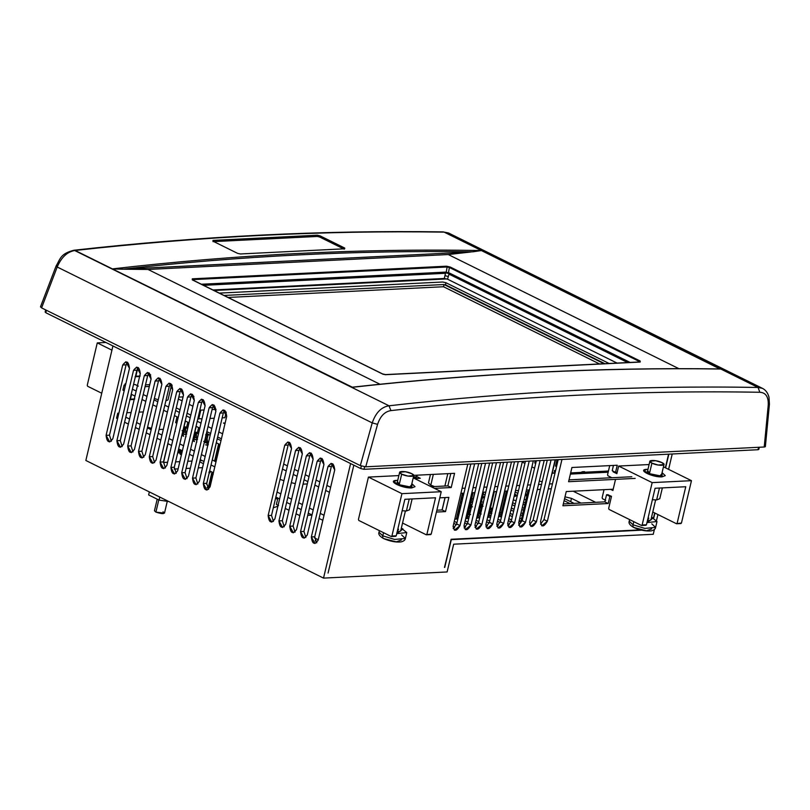 <?xml version="1.0" encoding="UTF-8"?>
<svg xmlns="http://www.w3.org/2000/svg" width="810" height="810" viewBox="0 0 810 810"><rect width="100%" height="100%" fill="white"/><g stroke="black" fill="none" stroke-linecap="round" stroke-linejoin="round"><path stroke-width="1.21" d="M764.275 445.541C765.744 446.361 765.733 446.847 764.235 447.009L365.735 466.803L360.318 465.608L41.583 307.881L360.318 465.608L372.225 422.901L57.206 267.006L41.583 307.881L40.5 306.808L56.123 265.933C60.355 259.078 60.132 253.692 74.074 250.229L389.013 405.79C381.358 406.974 375.759 412.685 372.225 422.901L57.206 267.006C61.449 257.135 67.422 251.616 75.138 250.462C200.404 236.469 323.413 230.354 444.153 232.126L448.477 232.966L444.153 232.126L481.413 250.563L444.153 232.126C323.413 230.354 200.404 236.469 75.138 250.462L73.953 250.239C199.29 236.236 322.38 230.121 443.212 231.893L444.153 232.126L443.212 231.893M762.463 388.354L758.028 387.453L481.413 250.563C359.802 248.366 236.793 254.472 112.398 268.9L75.138 250.462C67.422 251.616 61.449 257.135 57.206 267.006C55.799 266.095 55.779 265.69 57.156 265.781C55.779 265.69 55.799 266.095 57.206 267.006L41.583 307.881M389.013 405.79L351.753 387.352C477.171 373.43 600.18 367.325 720.768 369.016L758.028 387.453C636.569 385.327 513.56 391.443 389.013 405.79C513.56 391.443 636.569 385.327 758.028 387.453L759.841 392.273C638.422 390.136 515.454 396.252 390.947 410.599C384.801 411.51 380.346 416.097 377.571 424.349L365.735 466.803L764.235 447.009L768.255 404.939C768.558 396.809 765.754 392.587 759.841 392.273C638.422 390.136 515.454 396.252 390.947 410.599L389.013 405.79L390.947 410.599C384.801 411.51 380.346 416.097 377.571 424.349L372.225 422.901C375.759 412.685 381.358 406.974 389.013 405.79M448.254 254.542L678.881 368.671L448.254 254.542L471.228 251.951L448.254 254.542L148.017 269.457L112.398 268.9L352.32 387.18C477.252 373.359 599.785 367.274 719.928 368.935L481.413 250.563L472.594 251.829C357.169 250.138 240.489 255.94 122.563 269.224L471.228 251.951L123.9 269.214L148.017 269.457L448.254 254.542M379.971 384.244L148.017 269.457L379.971 384.244M382.219 373.845L192.274 279.845L192.294 278.822L446.472 266.196L450.249 267.037L640.183 361.027L640.163 362.05L639.323 362.1L385.985 374.676L640.163 362.05L640.183 361.027L450.249 267.037L446.472 266.196L192.294 278.822L192.274 279.845L382.219 373.845L385.985 374.676L382.877 374.22M237.613 253.368L240.448 253.965L344.706 248.791L344.716 248.052L320.082 235.862L317.267 235.204L213 240.388L212.979 241.177L237.613 253.368M720.222 368.945L720.768 369.016C600.18 367.325 477.171 373.43 351.753 387.352M448.892 273.648L445.541 272.727M328.961 241.623L331.594 241.552M333.183 242.342L330.551 242.413M334.864 244.549L337.507 244.478M341.83 246.615L339.188 246.685M448.173 276.534L444.963 275.613M447.555 279.197L617.068 363.082L447.555 279.197L444.295 278.478L445.5 273.294L203.543 285.322L445.5 273.294L445.409 272.119L201.366 284.249L445.409 272.119L448.477 272.767L449.388 267.482L639.333 361.483L637.814 362.05L639.333 361.483L449.388 267.482L447.13 266.986L446.209 272.271L447.13 266.986L192.952 279.612L447.13 266.986L446.472 266.196L447.13 266.986L450.249 267.037L449.388 267.482L448.477 272.767L630.089 362.434L449.327 272.99L447.555 279.197M212.939 289.97L444.295 278.478L212.939 289.97M762.423 388.334C765.663 389.954 767.86 392.921 768.994 397.224L769.419 404.2L765.379 446.543L764.235 447.009L768.255 404.939L769.419 404.2L768.255 404.939C768.558 396.809 765.754 392.587 759.841 392.273L758.028 387.453L762.423 388.334L448.477 232.966L443.08 231.893M365.735 466.803L360.318 465.608L372.225 422.901L377.571 424.349L365.735 466.803M122.563 269.224L112.398 268.9C236.793 254.472 359.802 248.366 481.413 250.563L472.594 251.829C357.169 250.138 240.489 255.94 122.563 269.224M718.004 368.975L719.928 368.935M627.679 362.556L448.76 274.023L627.679 362.556M192.952 279.612L193.803 280.503L192.952 279.612L192.932 280.23L192.274 279.845L192.932 280.23L192.274 279.845L192.932 280.23L192.952 279.612L192.932 280.23M213.01 241.643L317.277 236.459L319.555 236.965L344.189 249.156M640.163 362.05L639.323 362.1L639.333 361.483L640.183 361.027L639.323 362.1L639.333 361.483M385.145 374.726L385.985 374.676M271.836 287.044L271.704 287.621M273.122 287.55L273.253 286.973M438.332 278.772L438.2 279.349M439.617 279.278L439.749 278.701M271.623 287.631L271.755 287.044M438.119 279.359L438.25 278.772M555.478 459.786L549.889 482.031M542.153 481.808L539.328 481.049M171.639 384.466L167.984 399.917L165.868 400.818M158.233 399.816L154.366 398.429M434.524 486.547L430.798 485.139L433.34 474.376L430.798 485.139L428.46 482.932L430.444 474.518M444.042 284.523L604.098 363.731L444.042 284.523L443.515 286.74L599.542 363.953L443.515 286.74L444.042 284.523L224.016 295.458L444.042 284.523M228.045 297.452L443.515 286.74L228.045 297.452M138.338 386.127L135.098 384.527L133.498 384.608L135.098 384.527L138.338 386.127M125.53 385.003L124.112 385.074L125.368 385.692L124.112 385.074L122.928 390.106L124.183 390.724L122.928 390.106L124.112 385.074L125.53 385.003M132.415 389.175L136.171 391.038L132.415 389.175M143.218 394.521L146.974 396.384L143.218 394.521M154.022 399.867L157.778 401.73L154.022 399.867M164.825 405.213L168.581 407.076L164.825 405.213M175.628 410.559L179.385 412.422L175.628 410.559M186.432 415.905L190.188 417.768L186.432 415.905M197.235 421.251L200.991 423.114L197.235 421.251M208.038 426.597L211.795 428.46L208.038 426.597M218.842 431.943L222.598 433.806L218.842 431.943M283.662 464.029L287.418 465.882L283.662 464.029M294.465 469.375L298.222 471.228L294.465 469.375M305.269 474.721L309.025 476.574L305.269 474.721M316.072 480.067L319.828 481.92L316.072 480.067M326.875 485.413L330.632 487.266L326.875 485.413M462.095 488.298L465.132 488.147L462.095 488.298M473.01 487.752L476.047 487.6L473.01 487.752M483.924 487.205L486.962 487.053L483.924 487.205M494.839 486.668L497.887 486.516L494.839 486.668M505.764 486.121L508.801 485.97L505.764 486.121M516.679 485.585L519.716 485.433L516.679 485.585M527.594 485.038L530.631 484.886L527.594 485.038M538.518 484.501L541.556 484.35L538.518 484.501M549.433 483.955L552.471 483.803L549.433 483.955M172.186 385.327L171.426 385.368L172.186 385.327M149.323 386.461L145.071 386.674L149.323 386.461M460.9 493.33L463.938 493.179L460.9 493.33M471.815 492.784L474.852 492.632L471.815 492.784M482.74 492.247L485.777 492.095L482.74 492.247M493.654 491.7L496.692 491.548L493.654 491.7M504.569 491.154L507.607 491.012L504.569 491.154M515.484 490.617L518.532 490.465L515.484 490.617M526.409 490.07L529.446 489.918L526.409 490.07M537.324 489.534L540.361 489.382L537.324 489.534M282.477 469.061L286.234 470.924L282.477 469.061M293.281 474.407L297.037 476.27L293.281 474.407M304.084 479.753L307.841 481.616L304.084 479.753M314.887 485.099L318.644 486.962L314.887 485.099M325.691 490.445L329.447 492.308L325.691 490.445M163.63 410.245L167.397 412.108L163.63 410.245M174.444 415.601L178.2 417.454L174.444 415.601M185.247 420.947L189.003 422.8L185.247 420.947M196.05 426.293L199.807 428.146L196.05 426.293M206.854 431.639L210.61 433.492L206.854 431.639M217.657 436.985L221.413 438.838L217.657 436.985M131.22 394.207L134.986 396.07L131.22 394.207M551.296 488.764L548.259 488.916L551.296 488.764M142.195 399.553L145.8 401.345L142.175 399.634M156.603 406.691L152.847 404.828L156.603 406.691M555.002 473.091L552.298 473.222M534.58 468.19L531.897 466.864M524.921 463.411L522.237 462.085M555.275 471.916L554.253 471.41L554.455 470.539L555.488 471.045M556.541 466.57L555.508 466.104L557.017 459.705L555.508 466.104M581.256 473.536L583.413 473.425L584.405 472.23L608.442 471.035L584.405 472.23L584.547 471.643L582.39 471.754L582.258 472.331L570.655 472.908L582.258 472.331L581.256 473.536L583.413 473.425L583.767 471.906L581.62 472.017M555.073 472.817L552.369 472.949M555.62 470.478L554.455 470.539L554.253 471.41M535.704 463.462L534.742 462.986L535.268 460.789M413.302 477.546L414.852 477.475M416.32 477.404L416.806 475.359L417.778 475.308M417.089 476.725L420.279 478.305L416.877 478.477L413.687 476.898L417.089 476.725M499.152 513.135L501.238 513.034L499.912 512.376L501.238 513.034L506.432 491.062M490.516 507.728L492.318 508.619L490.516 507.728M471.066 499.233L473.151 499.132L471.714 498.423L473.151 499.132L474.68 492.642M462.308 493.766L463.644 494.434L462.308 493.766M462.075 494.788L463.401 495.447M462.55 499.031L461.224 498.373M460.9 499.74L462.409 499.669M462.955 497.32L461.487 497.391L462.793 498.039M461.943 501.623L460.536 501.258M460.232 502.554L461.568 503.212M472.827 501.218L471.167 500.732M470.863 502.028L472.453 502.818M460.718 506.797L459.381 506.139M459.067 507.485L460.576 507.404M461.133 505.055L459.624 505.126L460.951 505.804M471.602 506.402L470.013 505.612M469.172 506.979L472.443 506.817M472.048 504.508L470.245 504.6M470.245 504.62L471.835 505.41M482.436 505.977L480.634 505.086M479.793 506.452L483.074 506.291M482.922 503.972L480.846 504.073M480.877 504.093L482.679 504.984M460.11 509.389L458.713 509.004M458.399 510.33L459.726 510.988M470.995 508.984L469.334 508.467M469.02 509.794L470.61 510.583M481.828 508.569L479.966 507.941M479.652 509.267L481.454 510.158M490.273 508.741L492.075 509.632M458.885 514.573L457.549 513.915M457.235 515.221L458.743 515.15M459.3 512.791L457.792 512.872M457.782 512.912L459.118 513.581M469.77 514.168L468.17 513.378M467.279 514.725L470.549 514.563M470.215 512.254L468.423 512.345M468.413 512.386L470.002 513.175M480.603 513.742L478.801 512.851M477.9 514.198L481.18 514.026M481.079 511.707L479.044 511.809M479.034 511.859L480.836 512.75M491.224 513.216L489.422 512.325M488.531 513.661L491.802 513.5M491.71 511.181L489.675 511.282M489.665 511.333L491.467 512.224M454.795 519.169L456.324 519.088L454.795 519.169M458.268 517.155L456.891 516.709M456.556 518.096L457.893 518.754M465.709 518.623L466.955 518.562L465.709 518.623M469.152 516.76L467.502 516.213M467.188 517.57L468.777 518.359M476.624 518.086L477.576 518.035L476.624 518.086M479.986 516.334L478.133 515.687M477.809 517.043L479.662 517.934L485.716 492.095M487.549 517.539L488.197 517.509L487.549 517.539M490.617 515.808L488.754 515.15M488.44 516.517L490.587 517.387L496.348 491.569M501.238 515.281L499.385 514.623M499.061 515.98L501.501 516.841L500.863 516.881L506.969 491.042M462.429 493.25L456.324 519.088M473.06 492.723L466.955 518.562M483.681 492.196L477.576 518.035M494.313 491.67L488.197 517.509M504.934 491.143L498.828 516.982M225.038 423.012L223.428 423.022L225.018 423.812M220.219 440.235L217.232 438.767M216.29 442.766L220.047 444.629L216.29 442.766M210.316 471.238L212.483 472.311L210.316 471.238L209.972 472.726L208.889 472.19M214.559 461.103L218.619 443.921L214.559 461.103M216.341 442.797L212.281 459.979M209.344 472.412L206.56 484.188M211.967 472.058L207.998 488.855L211.967 472.058M213.212 474.326L212.129 473.789L212.483 472.311M208.524 489.321L212.19 473.82M215.126 461.386L219.186 444.204M178.807 397.102L183.06 396.89L178.807 397.102M191.038 396.495L193.944 396.353L191.038 396.495M200.819 410.133L204.1 409.971L200.819 410.133L198.723 419.013L200.819 410.133M192.922 406.225L189.165 404.362L192.922 406.225M182.118 400.879L178.362 399.016L182.118 400.879M216.067 409.374L212.068 409.566L216.067 409.374M224.917 417.717L226.243 412.138L224.917 417.717L222.173 417.849M214.215 418.243L209.962 418.456M202.004 418.851L197.863 418.588M190.816 415.105L187.059 413.242M180.012 409.759L176.256 407.896M175.648 422.658L176.833 423.235L175.648 422.658L177.015 416.867L175.648 422.658M207.208 433.269L207.36 434.909L210.043 434.767M205.639 434.99L206.58 433.299M197.255 433.35L198.622 427.569L197.255 433.35L198.44 433.927M206.277 434.312L206.985 434.2M194.683 432.074L196.192 426.364L194.825 432.145L197.549 432.449M186.452 428.004L187.819 422.223L186.452 428.004L187.636 428.581M183.88 426.728L185.389 421.018L184.022 426.799L186.745 427.103M203.685 441.369L205.031 442.037L207.006 433.704L205.031 442.037L206.398 441.976L208.079 434.869M182.078 430.677L183.435 430.616L184.336 426.829M206.428 433.421L210.185 435.274L206.428 433.421M446.887 278.923L213.992 290.486L446.887 278.923M219.287 293.109L442.685 282.012L445.945 282.731L609.11 363.477L445.945 282.731L445.449 284.806L604.857 363.69M45.806 312.731L360.723 468.575L361.331 466.033L360.723 468.575L363.984 469.304L364.581 466.762L363.984 469.304L758.109 449.722L758.687 447.282L758.109 449.722L758.13 448.831L758.109 449.722L363.984 469.304L360.723 468.575L45.806 312.731L46.393 310.26L45.816 311.85M653.255 534.286L453.681 544.198L447.11 571.961L453.681 544.198L653.255 534.286L654.389 529.487L653.255 534.286M112.924 345.951L85.85 460.485L323.524 578.107L350.598 463.563L323.524 578.107L447.11 571.961L323.524 578.107L85.85 460.485L112.924 345.951M571.931 467.492L568.579 481.707L635.172 478.396L568.579 481.707L571.931 467.492L617.24 465.244L571.931 467.492M631.82 476.746L569.015 479.864L631.82 476.746M150.69 374.868L147.855 375.01L150.69 374.868M136.657 385.297L137.538 385.256L136.657 385.297M145.506 384.851L149.749 384.649L145.506 384.851M617.2 472.27L615.559 472.351L617.24 465.244L615.559 472.351L612.218 470.691L613.453 465.426L612.218 470.691M640.406 529.872L451.119 539.278L444.741 567.405L451.302 539.632L641.692 530.175L451.302 539.632L444.467 567.415M668.574 454.167L665.364 467.755M654.683 512.953L653.467 518.076M328.06 573.065L353.838 465.173M672.229 453.985L668.604 469.354L672.229 453.985M657.912 514.553L656.566 520.263L657.912 514.553M653.71 518.197L654.926 513.064L653.71 518.197M665.607 467.876L668.847 454.157L665.607 467.876M608.168 494.677L606.528 494.758L604.847 501.866L606.528 494.758L609.879 496.419L608.199 503.526L604.847 501.866L608.199 503.526L562.889 505.774L566.251 491.559L613.19 489.22L566.251 491.559L562.889 505.774L608.199 503.526L609.879 496.419L611.51 496.338L607.672 494.697M434.484 488.369L451.21 487.539L454.572 473.324L413.768 475.349L454.572 473.324L451.21 487.539L447.859 485.878L450.785 473.516L447.859 485.878L451.21 487.539L434.484 488.369M398.874 475.581L368.439 477.09L401.932 493.665L441.237 491.71L413.232 477.849L441.237 491.71L431.224 534.063L426.202 534.752L402.55 523.047L426.202 534.752L426.91 534.276L435.537 497.775L404.858 499.304L396.232 535.805L391.918 536.017L401.932 493.665L368.439 477.09L364.956 491.822M436.428 512.052L445.52 511.606L448.882 497.391L439.789 497.836L448.882 497.391L445.52 511.606L442.169 509.946L445.095 497.573L442.169 509.946L445.52 511.606L436.428 512.052M362.627 501.673L360.946 508.781M547.357 521.255L561.968 459.462L547.357 521.255L544.006 519.595L558.181 459.655L544.006 519.595L547.357 521.255C543.672 527.33 541.394 527.452 540.533 521.589L541.758 525.832L547.357 521.255M555.144 459.807L540.533 521.589L555.144 459.807M536.443 521.792L551.043 460.009L536.443 521.792L533.091 520.141L547.266 460.191L533.091 520.141L536.443 521.792C532.757 527.877 530.479 527.988 529.619 522.136L530.844 526.378L536.443 521.792M544.219 460.343L529.619 522.136L544.219 460.343M525.528 522.339L540.128 460.546L525.528 522.339L522.177 520.678L536.341 460.738L522.177 520.678L525.528 522.339C521.832 528.424 519.564 528.535 518.704 522.673L519.929 526.915L525.528 522.339M533.304 460.89L518.704 522.673L533.304 460.89M514.603 522.875L529.213 461.092L514.603 522.875L511.252 521.225L525.427 461.275L511.252 521.225L514.603 522.875C510.918 528.96 508.65 529.072 507.779 523.219L509.014 527.462L514.603 522.875M522.389 461.427L507.779 523.219L522.389 461.427M503.688 523.422L518.299 461.629L503.688 523.422L500.337 521.762L514.512 461.821L500.337 521.762L503.688 523.422C500.003 529.507 497.725 529.619 496.864 523.756L498.089 528.009L503.688 523.422M511.474 461.973L496.864 523.756L511.474 461.973M492.774 523.969L507.374 462.176L492.774 523.969L489.422 522.308L503.587 462.368L489.422 522.308L492.774 523.969C489.088 530.044 486.81 530.165 485.949 524.303L487.175 528.545L492.774 523.969M500.55 462.51L485.949 524.303L500.55 462.51M481.849 524.505L496.459 462.723L481.849 524.505L478.507 522.845L492.672 462.905L478.507 522.845L481.849 524.505C478.163 530.59 475.895 530.702 475.024 524.85L476.26 529.092L481.849 524.505M489.635 463.057L475.024 524.85L489.635 463.057M470.934 525.052L485.544 463.259L470.934 525.052L467.583 523.392L481.758 463.452L467.583 523.392L470.934 525.052C467.248 531.127 464.97 531.249 464.11 525.386L465.335 529.629L470.934 525.052M478.72 463.603L464.11 525.386L478.72 463.603M460.019 525.589L474.619 463.806L460.019 525.589L456.668 523.938L470.833 463.988L456.668 523.938L460.019 525.589C456.334 531.674 454.056 531.785 453.195 525.933L454.42 530.175L460.019 525.589M467.795 464.14L453.195 525.933L467.795 464.14M604.847 501.866L563.325 503.931L604.847 501.866M431.133 486.719L447.859 485.878L431.133 486.719M436.863 510.209L442.169 509.946L436.863 510.209M540.513 524.161L544.006 519.595L540.513 524.161M529.588 524.698L533.091 520.141L529.588 524.698M518.673 525.245L522.177 520.678L518.673 525.245M507.759 525.781L511.252 521.225L507.759 525.781M496.834 526.328L500.337 521.762L496.834 526.328M485.919 526.865L489.422 522.308L485.919 526.865M475.004 527.411L478.507 522.845L475.004 527.411M464.089 527.958L467.583 523.392L464.089 527.958M453.165 528.495L456.668 523.938L453.165 528.495M573.186 491.214L595.633 502.321L573.186 491.214M454.653 527.502L453.053 526.713L454.653 527.502M453.802 523.361L456.445 524.678L453.802 523.361M465.568 526.956L463.978 526.166L465.568 526.956M456.962 522.693L454.268 521.367L456.962 522.693M456.415 518.714L457.751 519.372L456.415 518.714M464.717 522.814L467.37 524.131L464.717 522.814M476.493 526.419L474.893 525.629L476.493 526.419M467.876 522.156L465.193 520.82L467.876 522.156M457.67 513.388L459.007 514.046L457.67 513.388M467.076 518.035L468.666 518.825L467.076 518.035M475.632 522.278L478.285 523.584L475.632 522.278M487.407 525.872L485.808 525.082L487.407 525.872M478.791 521.61L476.108 520.283L478.791 521.61M459.472 512.052L458.146 511.393L459.472 512.052M458.926 508.062L460.262 508.72L458.926 508.062M468.332 512.72L469.921 513.5L468.332 512.72M477.728 517.367L479.581 518.289L477.728 517.367M486.557 521.731L489.2 523.047L486.557 521.731M498.322 525.326L496.733 524.536L498.322 525.326M489.716 521.073L487.023 519.736L489.716 521.073M480.006 516.264L478.204 515.373L480.006 516.264M470.397 511.505L468.808 510.725L470.397 511.505M460.738 506.726L459.402 506.068L460.738 506.726M460.131 502.969L461.508 503.435L460.131 502.969M469.587 507.394L471.177 508.184L469.587 507.394M478.993 512.052L480.796 512.943L478.993 512.052M488.389 516.699L490.495 517.742L488.389 516.699M497.472 521.194L500.124 522.501L497.472 521.194M509.237 524.789L507.647 523.999L509.237 524.789M500.631 520.526L497.947 519.2L500.631 520.526M490.668 515.595L488.865 514.704L490.668 515.595M481.261 510.948L479.459 510.047L481.261 510.948M471.653 506.189L470.063 505.399L471.653 506.189M470.782 502.352L472.433 502.899L470.782 502.352M480.249 506.726L482.051 507.617L480.249 506.726M489.655 511.373L491.457 512.264L489.655 511.373M499.051 516.031L501.42 517.195L499.051 516.031M508.386 520.648L511.039 521.964L508.386 520.648M461.447 497.431L462.166 498.839L461.447 497.431M522.733 513.631L521.033 512.791L522.733 513.631M514.067 509.338L511.373 508.012L514.067 509.338M504.103 500.894L504.61 501.056L504.103 500.894M512.163 504.681L514.856 506.017L512.163 504.681M521.822 509.46L523.523 510.3L521.822 509.46M485.038 494.971L483.236 494.08L485.038 494.971M523.989 508.305L522.298 507.465L523.989 508.305M515.322 504.012L512.639 502.686L515.322 504.012M513.297 499.902L516.102 500.732L513.297 499.902M523.078 504.144L524.779 504.974L523.078 504.144M505.622 496.763L505.055 496.874L505.622 496.763M525.255 502.98L523.554 502.139L525.255 502.98M524.212 499.355L525.994 499.821L524.212 499.355M515.656 494.515L514.148 496.307L517.033 495.821L515.656 494.515L515.221 496.368L515.656 494.515L514.684 494.039L515.656 494.515M526.571 493.978L527.28 494.383L526.571 493.978L526.135 495.821L526.571 493.978L525.599 493.492L526.571 493.978M526.956 495.781L525.062 495.76L526.956 495.781M517.843 493.371L515.15 492.045L517.843 493.371M527.766 492.338L526.075 491.498L527.766 492.338M564.094 500.651L570.038 503.597L564.094 500.651M574.128 503.395L564.57 498.656L574.128 503.395M564.995 496.854L571.485 498.363L580.952 503.05L571.485 498.363L570.696 501.694L571.485 498.363L564.995 496.854M463.249 496.084L461.923 495.426L463.249 496.084M509.652 515.332L512.335 516.659L509.652 515.332M519.311 520.111L518.876 521.934L520.628 521.387L519.311 520.111M511.545 519.979L508.862 518.653L511.545 519.979M501.329 514.927L499.527 514.036L501.329 514.927M491.923 510.27L490.121 509.379L491.923 510.27M482.527 505.622L480.725 504.731L482.527 505.622M481.434 501.734L483.297 502.332L481.434 501.734M482.902 496.145L482.315 497.998L484.279 497.451L482.902 496.145L482.466 497.998L482.902 496.145M521.478 518.947L519.777 518.106L521.478 518.947M512.811 514.664L510.118 513.327L512.811 514.664M510.908 510.006L513.591 511.333L510.908 510.006M520.567 514.785L522.258 515.626L520.567 514.785M202.53 467.653L198.288 467.866L202.53 467.653M190.32 468.261L186.077 468.474L190.32 468.261M178.109 468.868L174.13 469.061L178.109 468.868M316.771 542.72L316.082 542.376L316.771 542.72M314.574 538.002L318.239 539.723L314.574 538.002M318.745 537.567L318.968 536.615L318.745 537.567M199.706 461.842L203.472 463.695L199.706 461.842M311.354 536.939C312.194 544.016 314.442 545.13 318.107 540.28L334.733 469.932C333.892 462.854 331.644 461.74 327.979 466.59L311.354 536.939L314.979 543.52L318.107 540.28L334.733 469.932L331.118 463.35L327.979 466.59L311.354 536.939L314.736 536.767L311.354 536.939M317.176 461.244L300.55 531.593C301.391 538.67 303.639 539.784 307.304 534.934L323.929 464.586C323.089 457.508 320.841 456.394 317.176 461.244L300.55 531.593L304.175 538.174L307.304 534.934L323.929 464.586L320.315 458.004L317.176 461.244L320.568 461.082L303.932 531.421L305.836 537.496L303.932 531.421L300.55 531.593L303.932 531.421L320.568 461.082L317.176 461.244M306.372 455.898L289.747 526.237C290.587 533.324 292.835 534.438 296.5 529.588L313.126 459.24C312.285 452.162 310.038 451.048 306.372 455.898L289.747 526.237L293.372 532.828L296.5 529.588L313.126 459.24L309.511 452.658L306.372 455.898L309.764 455.736L293.129 526.075L295.032 532.15L293.129 526.075L289.747 526.237L293.129 526.075L309.764 455.736L306.372 455.898M295.569 450.552L278.944 520.891C279.784 527.978 282.032 529.092 285.697 524.232L302.322 453.894C301.482 446.816 299.234 445.702 295.569 450.552L278.944 520.891L282.568 527.482L285.697 524.232L302.322 453.894L298.708 447.312L295.569 450.552L298.951 450.39L282.325 520.729L284.229 526.804L282.325 520.729L278.944 520.891L282.325 520.729L298.951 450.39L295.569 450.552M284.766 445.206L268.14 515.545C268.981 522.632 271.228 523.746 274.894 518.886L291.519 448.548C290.679 441.47 288.431 440.356 284.766 445.206L268.14 515.545L271.765 522.136L274.894 518.886L291.519 448.548L287.904 441.966L284.766 445.206L288.147 445.044L271.522 515.383L273.426 521.458L271.522 515.383L268.14 515.545L271.522 515.383L288.147 445.044L284.766 445.206M219.945 413.13L203.32 483.469C204.16 490.556 206.408 491.67 210.073 486.81L226.699 416.472C225.858 409.384 223.611 408.27 219.945 413.13L203.32 483.469L206.935 490.06L210.073 486.81L226.699 416.472L223.074 409.88L219.945 413.13L223.327 412.958L206.702 483.307L208.605 489.372L206.702 483.307L203.32 483.469L206.702 483.307L223.327 412.958L219.945 413.13M209.142 407.784L192.517 478.123C193.357 485.21 195.605 486.324 199.27 481.464L215.895 411.126C215.055 404.038 212.807 402.924 209.142 407.784L192.517 478.123L196.131 484.714L199.27 481.464L215.895 411.126L212.271 404.534L209.142 407.784L212.524 407.612L195.898 477.961L197.802 484.026L195.898 477.961L192.517 478.123L195.898 477.961L212.524 407.612L209.142 407.784M198.339 402.438L181.713 472.777C182.554 479.864 184.802 480.978 188.467 476.118L205.092 405.78C204.252 398.692 202.004 397.578 198.339 402.438L181.713 472.777L185.328 479.368L188.467 476.118L205.092 405.78L201.467 399.188L198.339 402.438L201.72 402.266L185.095 472.605L186.999 478.68L185.095 472.605L181.713 472.777L185.095 472.605L201.72 402.266L198.339 402.438M187.535 397.092L170.91 467.431C171.75 474.518 173.998 475.632 177.663 470.772L194.289 400.434C193.448 393.346 191.201 392.232 187.535 397.092L170.91 467.431L174.525 474.022L177.663 470.772L194.289 400.434L190.664 393.842L187.535 397.092L190.917 396.92L174.292 467.259L176.195 473.334L174.292 467.259L170.91 467.431L174.292 467.259L190.917 396.92L187.535 397.092M176.732 391.746L160.107 462.085C160.947 469.172 163.195 470.286 166.86 465.426L183.485 395.088C182.645 388 180.397 386.886 176.732 391.746L160.107 462.085L163.721 468.676L166.86 465.426L183.485 395.088L179.86 388.496L176.732 391.746L180.114 391.574L163.488 461.913L165.392 467.988L163.488 461.913L160.107 462.085L163.488 461.913L180.114 391.574L176.732 391.746M165.928 386.4L149.303 456.739C150.144 463.826 152.391 464.94 156.057 460.08L172.682 389.742C171.841 382.654 169.594 381.54 165.928 386.4L149.303 456.739L152.918 463.33L156.057 460.08L172.682 389.742L169.057 383.15L165.928 386.4L169.31 386.228L152.685 456.567L154.589 462.642L152.685 456.567L149.303 456.739L152.685 456.567L169.31 386.228L165.928 386.4M155.125 381.054L138.5 451.393C139.34 458.48 141.588 459.594 145.253 454.734L161.879 384.396C161.038 377.308 158.79 376.194 155.125 381.054L138.5 451.393L142.115 457.984L145.253 454.734L161.879 384.396L158.254 377.804L155.125 381.054L158.507 380.882L141.882 451.221L143.785 457.296L141.882 451.221L138.5 451.393L141.882 451.221L158.507 380.882L155.125 381.054M144.322 375.708L127.697 446.047C128.537 453.134 130.785 454.248 134.45 449.388L151.075 379.05C150.235 371.962 147.987 370.848 144.322 375.708L127.697 446.047L131.311 452.638L134.45 449.388L151.075 379.05L147.45 372.458L144.322 375.708L147.703 375.536L131.078 445.875L132.982 451.95L131.078 445.875L127.697 446.047L131.078 445.875L147.703 375.536L144.322 375.708M133.518 370.362L116.893 440.701C117.733 447.788 119.981 448.902 123.647 444.042L140.272 373.704C139.431 366.616 137.184 365.502 133.518 370.362L116.893 440.701L120.508 447.292L123.647 444.042L140.272 373.704L136.647 367.112L133.518 370.362L136.9 370.19L120.275 440.529L122.168 446.604L120.275 440.529L116.893 440.701L120.275 440.529L136.9 370.19L133.518 370.362M122.715 365.016L106.09 435.355C106.93 442.432 109.178 443.546 112.843 438.696L129.468 368.358C128.628 361.27 126.38 360.156 122.715 365.016L106.09 435.355L109.704 441.936L112.843 438.696L129.468 368.358L125.844 361.766L122.715 365.016L126.097 364.844L109.472 435.183L111.365 441.258L109.472 435.183L106.09 435.355L109.472 435.183L126.097 364.844L122.715 365.016M316.639 542.842L314.736 536.767L331.371 466.428L327.979 466.59L331.371 466.428L332.839 463.867L331.371 466.428L314.736 536.767L316.639 542.842M322.036 458.521L320.568 461.082L322.036 458.521M311.232 453.165L309.764 455.736L311.232 453.165M300.429 447.819L298.951 450.39L300.429 447.819M289.626 442.473L288.147 445.044L289.626 442.473M224.795 410.397L223.327 412.958L224.795 410.397M213.992 405.051L212.524 407.612L213.992 405.051M203.189 399.705L201.72 402.266L203.189 399.705M192.385 394.359L190.917 396.92L192.385 394.359M181.582 389.013L180.114 391.574L181.582 389.013M170.778 383.667L169.31 386.228L170.778 383.667M159.975 378.321L158.507 380.882L159.975 378.321M149.172 372.975L147.703 375.536L149.172 372.975M138.368 367.629L136.9 370.19L138.368 367.629M127.565 362.283L126.097 364.844L127.565 362.283M315.171 541.06L315.779 538.508L315.171 541.06M163.043 511.768C165.22 514.137 162.84 514.259 155.905 512.122L158.78 499.952L155.905 512.122L154.457 510.756L157.201 499.173M167.275 501.319L164.491 513.125L155.905 512.122M426.202 534.752L430.515 534.539M391.21 536.493L391.918 536.017L391.21 536.493L358.8 520.455L391.21 536.493L391.918 536.017L401.932 493.665L441.237 491.71L431.224 534.063M391.918 536.017L396.232 535.805L395.523 536.281M426.91 534.276L435.537 497.775L404.858 499.304L396.232 535.805M362.667 501.522L365.259 490.566M358.8 520.455L358.435 519.443L361.28 507.374M397.74 480.37L396.708 480.381C386.35 480.634 402.469 488.612 411.885 487.893L411.855 483.692M406.397 510.978L402.155 510.745L406.397 510.978L409.212 499.082L406.397 510.978L409.566 509.774L412.128 498.94M411.865 487.873L415.034 486.668L411.844 483.712L411.865 487.873C402.469 488.602 386.41 480.654 396.738 480.391L393.569 481.596L401.628 486.385L411.865 487.873M397.447 481.616L399.624 484.805L409.779 486.85L411.551 484.947M87.257 385.246L87.622 386.259L101.746 393.245L87.622 386.259L87.257 385.246L97.271 342.893L87.257 385.246M129.711 399.644L130.43 399.168L131.564 394.379L130.43 399.168L134.744 398.955L129.711 399.644M125.702 384.264L124.993 383.91L125.702 384.264M135.138 376.69L135.857 376.215L137.72 368.337L135.857 376.215L140.171 376.002L135.138 376.69M111.932 350.153L97.271 342.893L105.897 342.468L97.271 342.893L111.932 350.153M277.04 492.024L280.807 493.887L277.04 492.024M287.844 497.37L291.61 499.233L287.844 497.37M298.647 502.716L302.413 504.579L298.647 502.716M309.46 508.062L313.217 509.925L309.46 508.062M320.264 513.408L324.02 515.271L320.264 513.408M143.299 411.925L139.057 412.128L143.299 411.925M131.088 412.533L126.846 412.735L131.088 412.533M118.878 413.13L117.744 413.191L118.746 413.687L117.744 413.191L116.549 418.223L117.744 413.191L118.878 413.13M125.793 417.18L129.549 419.033L125.793 417.18M136.596 422.526L140.353 424.389L136.596 422.526M147.4 427.872L151.156 429.735L147.4 427.872M158.203 433.218L161.959 435.081L158.203 433.218M169.006 438.564L172.763 440.427L169.006 438.564M179.81 443.91L183.566 445.773L179.81 443.91M190.613 449.256L194.37 451.119L190.613 449.256M201.417 454.602L205.173 456.465L201.417 454.602M212.22 459.948L215.976 461.811L212.22 459.948M322.825 520.303L319.069 518.451L322.825 520.303M312.022 514.957L308.266 513.105L312.022 514.957M301.219 509.611L297.462 507.759L301.219 509.611M290.415 504.265L286.659 502.413L290.415 504.265M279.612 498.919L275.856 497.067L279.612 498.919M214.792 466.843L211.035 464.981L214.792 466.843M203.988 461.498L200.232 459.634L203.988 461.498M193.185 456.151L189.429 454.288L193.185 456.151M182.382 450.805L178.625 448.942L182.382 450.805M171.578 445.459L167.822 443.596L171.578 445.459M160.775 440.113L157.019 438.25L160.775 440.113M135.513 427.609L139.188 429.341L135.523 427.538M128.365 424.075L124.608 422.212L128.365 424.075M117.561 418.729L116.549 418.223L117.561 418.729M149.992 434.697L146.225 432.834L149.992 434.697M311.992 515.099L307.739 515.312L311.992 515.099M299.801 515.636L296.035 513.773L299.801 515.636M288.998 510.28L285.231 508.427L288.998 510.28M163.529 462.48L167.599 462.277L163.397 462.409L167.974 443.677L163.529 462.48M175.567 461.882L179.81 461.67L175.567 461.882M187.778 461.275L192.021 461.062L187.778 461.275M199.989 460.667L202.105 460.566L199.989 460.667M178.321 450.198L180.397 454.461M181.663 453.833L180.772 453.711M178.98 449.58L181.42 454.856M179.992 449.621L179.445 450.097L180.063 450.066M182.371 450.826L180.438 450.927L180.934 451.342M182.058 452.162L180.762 452.223L181.258 452.648M179.587 449.418L181.612 454.056M181.349 450.289L179.992 450.36L180.529 449.894M182.199 451.575L180.873 451.636L182.301 451.119M181.885 452.911L181.187 452.942L181.987 452.456M276.382 504.438L278.539 505.511L276.382 504.438L277.891 498.069L276.382 504.438M207.127 487.559L208.18 488.086M295.296 483.61L291.317 482.689M283.925 480.674L280.027 479.419M307.284 483.934L307.841 481.606L307.284 483.934L303.041 484.147M197.002 439.992L194.825 439.516L197.498 439.384M193.873 436.772L197.326 438.483L196.465 436.772L196.435 433.552L195.281 432.985L195.18 436.134L194.329 436.195M193.631 436.529L193.944 435.993L195.099 436.57L193.681 439.85L194.43 441.561L192.638 440.691M185.601 437.197L186.067 436.6M186.199 434.646L184.022 434.17L186.695 434.038M183.07 431.426L186.523 433.137L185.662 431.426L185.632 428.207L184.477 427.639L184.376 430.788L183.526 430.849M196.405 442.543L196.87 441.946M174.798 431.851L175.264 431.254M182.827 431.173L183.141 430.647L184.295 431.214L182.878 434.504L183.627 436.215L181.835 435.345M207.805 445.338L205.629 444.862L208.302 444.731M204.343 442.138L208.13 443.819L206.935 442.189L206.904 439.121M207.775 443.657L207.137 438.848M204.798 441.592L204.353 442.128M277.931 505.207L277.668 506.321L273.324 507.759M151.49 428.338L147.562 427.184M163.326 429.31L159.084 429.523M445.014 497.583L442.088 509.956L445.014 497.583M528.322 489.979L520.496 523.108L528.322 489.979M159.074 500.094L168.814 501.542L159.074 500.094L148.625 494.93L159.074 500.094L159.783 497.077L159.074 500.094M149.344 491.903L148.625 494.93L149.344 491.903M676.431 523.706L681.453 523.027L676.431 523.706L652.779 512.001L676.431 523.706L677.14 523.24L685.766 486.729L655.087 488.258L646.461 524.758L642.148 524.971L652.161 482.618L691.467 480.674L663.461 466.813L691.467 480.674L681.453 523.027L680.734 523.493M613.231 471.197L613.089 471.805L616.866 473.678L618.668 466.054L652.161 482.618L691.467 480.674L681.453 523.027M641.439 525.447L642.148 524.971L641.439 525.447L609.029 509.409L641.439 525.447L645.752 525.234M677.14 523.24L685.766 486.729L655.087 488.258L646.461 524.758M643.747 470.58L651.858 475.338L662.084 476.847L665.263 475.632L662.074 472.665L662.094 476.837C652.698 477.556 636.64 469.608 646.967 469.354L643.737 470.792M649.104 464.535L618.668 466.054L652.161 482.618L642.148 524.971M607.561 474.771L609.727 465.618L607.561 474.771L607.925 475.784L607.561 474.771M611.864 477.738L607.925 475.784L611.864 477.738M612.897 490.485L610.608 489.351L612.897 490.485L615.489 479.52M602.134 497.725L604.037 489.675L602.134 497.725L602.498 498.737L602.134 497.725M605.738 500.337L602.498 498.737L605.738 500.337M609.029 509.409L608.664 508.397L611.51 496.338M647.97 469.314L646.937 469.334C636.579 469.597 652.698 477.576 662.114 476.847L662.074 472.655M656.626 499.932L652.384 499.709L656.626 499.932L659.441 488.045L656.626 499.932L659.796 498.727L662.357 487.893M647.97 469.334L646.967 469.354L647.97 469.334M647.676 470.58L649.853 473.759L660.008 475.804L661.78 473.911M411.733 473.668C418.456 476.827 407.794 477.353 401.689 474.164C394.966 471.005 405.638 470.478 411.733 473.668L405.445 471.744L399.664 472.25L401.689 474.164L399.219 484.633L401.689 474.164L407.987 476.088L413.768 475.581L411.733 473.668M405.395 510.999L400.636 531.117L397.163 531.897L398.611 529.203M401.325 528.231L402.975 528.981L396.748 533.638L406.772 532.565L401.325 528.231M406.772 532.565L405.375 538.488L394.561 539.43L382.796 535.835L383.545 532.697L382.796 535.835L378.999 532.251L382.796 535.835C382.512 537.627 383.008 538.589 384.294 538.711C383.008 538.589 382.512 537.627 382.796 535.835L394.561 539.43L405.375 538.488L401.578 534.904M379.384 530.641L378.999 532.251C378.169 534.236 379.698 536.341 383.596 538.579L396.262 541.839L401.385 539.976M661.962 462.621C668.685 465.78 658.024 466.317 651.918 463.128C645.195 459.969 655.867 459.442 661.962 462.621L655.675 460.708L649.893 461.204L651.918 463.128L649.448 473.587L651.918 463.128L658.216 465.041L663.997 464.545L661.962 462.621M655.624 499.952L650.865 520.071L647.392 520.85L648.84 518.157M651.554 517.195L653.204 517.944L646.977 522.592L657.001 521.519L651.554 517.195M651.615 528.93L646.491 530.793L634.524 527.674C633.238 527.553 632.742 526.591 633.025 524.799L644.79 528.393L655.604 527.442L644.79 528.393L633.025 524.799L633.774 521.65L633.025 524.799L629.228 521.215L633.025 524.799C632.742 526.591 633.238 527.553 634.524 527.674L633.207 526.935M657.001 521.519L655.604 527.442L651.807 523.867M192.314 279.754L382.563 373.916L385.56 374.584L639.93 361.949M296.126 285.839L295.974 286.416M444.882 486.03L447.808 473.658M570.372 474.093L608.168 472.21M45.137 312.103L45.664 309.896M758.798 449.459L759.314 447.252M426.414 534.803L430.728 534.58M391.422 536.534L395.736 536.321M129.934 399.684L134.237 399.472M135.351 376.731L139.664 376.518M178.969 452.172L178.787 452.952M275.562 498.312L277.587 499.325M676.644 523.756L680.957 523.543M641.652 525.498L645.965 525.285M399.664 472.25L397.042 483.317M411.146 486.648L413.768 475.581M405.375 538.488C405.142 540.118 403.684 541.252 401.001 541.9C395.908 542.457 390.106 541.343 383.596 538.579M649.893 461.204L647.271 472.281M661.375 475.612L663.997 464.545M629.613 519.595L629.228 521.215C628.398 523.199 629.927 525.305 633.825 527.533C640.335 530.307 646.137 531.411 651.23 530.864C653.913 530.216 655.371 529.072 655.604 527.442"/></g></svg>
